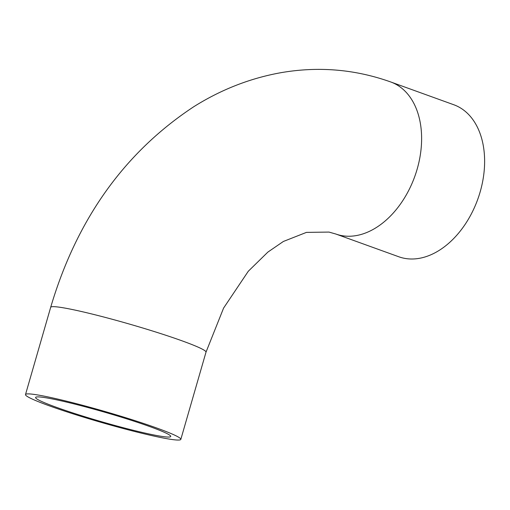 <?xml version="1.0" encoding="UTF-8"?>
<svg xmlns="http://www.w3.org/2000/svg" width="510" height="510" viewBox="0 0 510 510"><rect width="100%" height="100%" fill="white"/><g stroke="black" fill="none" stroke-linecap="round" stroke-linejoin="round"><path stroke-width="0.76" d="M403.914 258.213A80.829 54.723 109.9 0 1 398.807 256.772L335.809 234.013A80.829 54.723 -70.1 0 0 340.909 235.454A80.829 54.723 -70.1 0 0 416.007 172.884A80.829 54.723 -70.1 0 0 390.736 81.97L453.734 104.728A80.829 54.723 109.9 0 1 479.011 195.642A80.829 54.723 109.9 0 1 403.914 258.213M151.84 434.558A70.323 5.004 16.1 0 1 77.246 414.343A70.323 5.004 16.1 0 1 35.598 397.469A70.323 5.004 16.1 0 1 104.55 412.163A70.323 5.004 16.1 0 1 170.729 436.471A70.323 5.004 16.1 0 1 151.84 434.558M159.114 437.185A80.829 5.75 -163.9 0 0 180.82 439.384A80.829 5.75 -163.9 0 0 104.754 411.442A80.829 5.75 -163.9 0 0 25.5 394.555A80.829 5.75 -163.9 0 0 73.376 413.948A80.829 5.75 -163.9 0 0 159.114 437.185M180.82 439.384L206.002 352.161A80.829 5.75 -163.9 0 0 129.935 324.22A80.829 5.75 -163.9 0 0 50.675 307.332L25.5 394.555M206.002 352.161L223.59 308.078L248.3 271.243L267.877 252.093L283.375 241.466L306.44 232.388L328.969 232.076L335.809 234.013M50.675 307.332C76.768 219.249 124.51 152.35 193.915 106.628C221.365 89.428 250.518 78.094 281.373 72.611C318.788 66.211 355.24 69.328 390.736 81.97"/></g></svg>
